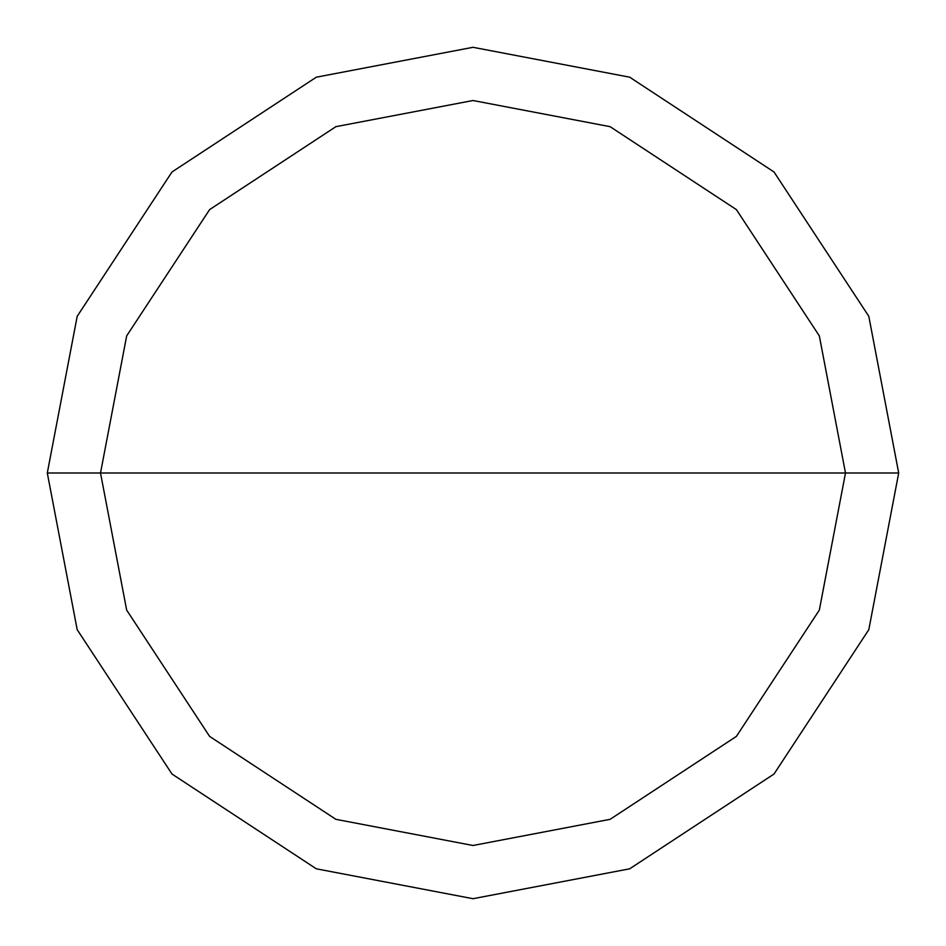 <?xml version="1.0" encoding="UTF-8"?>
<svg xmlns="http://www.w3.org/2000/svg" width="946" height="946" viewBox="0 0 946 946"><rect width="100%" height="100%" fill="white"/><g stroke="black" fill="none" stroke-linecap="round" stroke-linejoin="round"><path stroke-width="1.42" d="M845.488 473L819.331 610.111L736.39 736.39L610.111 819.331L473 845.488L335.889 819.331L209.61 736.39L126.669 610.111L100.513 473L845.488 473L819.331 335.889L736.39 209.61L610.111 126.669L473 100.513L335.889 126.669L209.61 209.61L126.669 335.889L100.513 473L47.3 473L77.194 316.307L171.983 171.983L316.307 77.194L473 47.3L629.693 77.194L774.017 171.983L868.806 316.307L898.7 473L868.806 316.307L774.017 171.983L629.693 77.194L473 47.3L316.307 77.194L171.983 171.983L77.194 316.307L47.3 473L77.194 629.693L171.983 774.017L316.307 868.806L473 898.7L629.693 868.806L774.017 774.017L868.806 629.693L898.7 473L100.513 473L126.669 335.889L209.61 209.61L335.889 126.669L473 100.513L610.111 126.669L736.39 209.61L819.331 335.889L845.488 473L898.7 473L868.806 629.693L774.017 774.017L629.693 868.806L473 898.7L316.307 868.806L171.983 774.017L77.194 629.693L47.3 473L100.513 473L126.669 610.111L209.61 736.39L335.889 819.331L473 845.488L610.111 819.331L736.39 736.39L819.331 610.111L845.488 473"/></g></svg>
